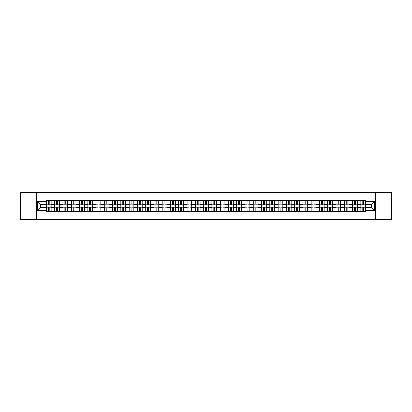 <?xml version="1.0" encoding="UTF-8"?>
<svg xmlns="http://www.w3.org/2000/svg" width="412" height="412" viewBox="0 0 412 412"><rect width="100%" height="100%" fill="white"/><g stroke="black" fill="none" stroke-linecap="round" stroke-linejoin="round"><path stroke-width="0.62" d="M375.589 219.261L391.4 219.261L391.4 192.739L20.6 192.739L20.6 219.261L375.589 219.261L375.589 192.739M54.657 211.701L54.657 201.916L51.155 201.916L51.155 211.701M51.155 201.916L51.155 200.299M54.657 201.916L54.657 200.299M59.431 200.299L59.431 211.701M62.933 211.701L62.933 200.299M67.707 200.299L67.707 211.701M71.209 211.701L71.209 200.299M75.983 200.299L75.983 211.701M79.48 211.701L79.48 200.299M84.259 200.299L84.259 211.701M87.756 211.701L87.756 200.299M92.53 200.299L92.53 211.701M96.032 211.701L96.032 200.299M100.806 200.299L100.806 211.701M104.308 211.701L104.308 200.299M109.082 200.299L109.082 211.701M112.584 211.701L112.584 200.299M117.358 200.299L117.358 211.701M120.86 211.701L120.86 200.299M125.634 200.299L125.634 211.701M129.136 211.701L129.136 200.299M133.91 200.299L133.91 211.701M137.412 211.701L137.412 200.299M142.186 200.299L142.186 211.701M145.683 211.701L145.683 200.299M150.457 200.299L150.457 211.701M153.959 211.701L153.959 200.299M158.733 200.299L158.733 211.701M162.235 211.701L162.235 200.299M167.009 200.299L167.009 211.701M170.511 211.701L170.511 200.299M175.285 200.299L175.285 211.701M178.787 211.701L178.787 200.299M183.561 200.299L183.561 211.701M187.063 211.701L187.063 200.299M191.838 200.299L191.838 211.701M195.34 211.701L195.34 200.299M200.114 200.299L200.114 211.701M203.61 211.701L203.61 200.299M208.39 200.299L208.39 211.701M211.886 211.701L211.886 200.299M216.661 200.299L216.661 211.701M220.162 211.701L220.162 200.299M224.937 200.299L224.937 211.701M228.439 211.701L228.439 200.299M233.213 200.299L233.213 211.701M236.715 211.701L236.715 200.299M241.489 200.299L241.489 211.701M244.991 211.701L244.991 200.299M249.765 200.299L249.765 211.701M253.267 211.701L253.267 200.299M258.041 200.299L258.041 211.701M261.543 211.701L261.543 200.299M266.317 200.299L266.317 211.701M269.814 211.701L269.814 200.299M274.588 200.299L274.588 211.701M278.09 211.701L278.09 200.299M282.864 200.299L282.864 211.701M286.366 211.701L286.366 200.299M291.14 200.299L291.14 211.701M294.642 211.701L294.642 200.299M299.416 200.299L299.416 211.701M302.918 211.701L302.918 200.299M307.692 200.299L307.692 211.701M311.194 211.701L311.194 200.299M315.968 200.299L315.968 211.701M319.47 211.701L319.47 200.299M324.244 200.299L324.244 211.701M327.741 211.701L327.741 200.299M332.52 200.299L332.52 211.701M336.017 211.701L336.017 200.299M340.791 200.299L340.791 211.701M344.293 211.701L344.293 200.299M349.067 200.299L349.067 211.701M352.569 211.701L352.569 200.299M357.343 200.299L357.343 211.701M360.845 211.701L360.845 200.299M360.845 207.643L357.343 207.643M352.569 207.643L349.067 207.643M344.293 207.643L340.791 207.643M336.017 207.643L332.52 207.643M327.741 207.643L324.244 207.643M319.47 207.643L315.968 207.643M311.194 207.643L307.692 207.643M302.918 207.643L299.416 207.643M294.642 207.643L291.14 207.643M286.366 207.643L282.864 207.643M278.09 207.643L274.588 207.643M269.814 207.643L266.317 207.643M261.543 207.643L258.041 207.643M253.267 207.643L249.765 207.643M244.991 207.643L241.489 207.643M236.715 207.643L233.213 207.643M228.439 207.643L224.937 207.643M220.162 207.643L216.661 207.643M211.886 207.643L208.39 207.643M203.61 207.643L200.114 207.643M195.34 207.643L191.838 207.643M187.063 207.643L183.561 207.643M178.787 207.643L175.285 207.643M170.511 207.643L167.009 207.643M162.235 207.643L158.733 207.643M153.959 207.643L150.457 207.643M145.683 207.643L142.186 207.643M137.412 207.643L133.91 207.643M129.136 207.643L125.634 207.643M120.86 207.643L117.358 207.643M112.584 207.643L109.082 207.643M104.308 207.643L100.806 207.643M96.032 207.643L92.53 207.643M87.756 207.643L84.259 207.643M79.48 207.643L75.983 207.643M71.209 207.643L67.707 207.643M62.933 207.643L59.431 207.643M54.657 207.643L51.155 207.643M360.845 204.357L357.343 204.357M352.569 204.357L349.067 204.357M344.293 204.357L340.791 204.357M336.017 204.357L332.52 204.357M327.741 204.357L324.244 204.357M319.47 204.357L315.968 204.357M311.194 204.357L307.692 204.357M302.918 204.357L299.416 204.357M294.642 204.357L291.14 204.357M286.366 204.357L282.864 204.357M278.09 204.357L274.588 204.357M269.814 204.357L266.317 204.357M261.543 204.357L258.041 204.357M253.267 204.357L249.765 204.357M244.991 204.357L241.489 204.357M236.715 204.357L233.213 204.357M228.439 204.357L224.937 204.357M220.162 204.357L216.661 204.357M211.886 204.357L208.39 204.357M203.61 204.357L200.114 204.357M195.34 204.357L191.838 204.357M187.063 204.357L183.561 204.357M178.787 204.357L175.285 204.357M170.511 204.357L167.009 204.357M162.235 204.357L158.733 204.357M153.959 204.357L150.457 204.357M145.683 204.357L142.186 204.357M137.412 204.357L133.91 204.357M129.136 204.357L125.634 204.357M120.86 204.357L117.358 204.357M112.584 204.357L109.082 204.357M104.308 204.357L100.806 204.357M96.032 204.357L92.53 204.357M87.756 204.357L84.259 204.357M79.48 204.357L75.983 204.357M71.209 204.357L67.707 204.357M62.933 204.357L59.431 204.357M54.657 204.357L51.155 204.357M40.278 207.643L46.381 207.643L46.381 204.357L40.278 204.357L40.278 207.643L37.471 210.455L37.471 201.545L46.381 201.545L46.381 204.357M365.619 204.357L365.619 207.643L371.722 207.643L371.722 204.357L365.619 204.357L365.619 200.299L46.381 200.299L46.381 201.545M365.619 201.545L374.529 201.545L374.529 210.455L365.619 210.455L365.619 207.643M46.381 207.643L46.381 211.701L365.619 211.701L365.619 210.455M46.381 210.455L37.471 210.455M36.41 219.261L36.41 192.739M49.219 210.908L48.317 210.908M48.317 201.092L49.219 201.092M57.495 210.908L56.593 210.908M56.593 201.092L57.495 201.092M65.771 210.908L64.869 210.908M64.869 201.092L65.771 201.092M74.047 210.908L73.145 210.908M73.145 201.092L74.047 201.092M82.323 210.908L81.416 210.908M81.416 201.092L82.323 201.092M90.594 210.908L89.692 210.908M89.692 201.092L90.594 201.092M98.87 210.908L97.968 210.908M97.968 201.092L98.87 201.092M107.146 210.908L106.245 210.908M106.245 201.092L107.146 201.092M115.422 210.908L114.521 210.908M114.521 201.092L115.422 201.092M123.698 210.908L122.797 210.908M122.797 201.092L123.698 201.092M131.974 210.908L131.073 210.908M131.073 201.092L131.974 201.092M140.25 210.908L139.349 210.908M139.349 201.092L140.25 201.092M148.521 210.908L147.62 210.908M147.62 201.092L148.521 201.092M156.797 210.908L155.896 210.908M155.896 201.092L156.797 201.092M165.073 210.908L164.172 210.908M164.172 201.092L165.073 201.092M173.349 210.908L172.448 210.908M172.448 201.092L173.349 201.092M181.625 210.908L180.724 210.908M180.724 201.092L181.625 201.092M189.901 210.908L189 210.908M189 201.092L189.901 201.092M198.177 210.908L197.276 210.908M197.276 201.092L198.177 201.092M206.453 210.908L205.547 210.908M205.547 201.092L206.453 201.092M214.724 210.908L213.823 210.908M213.823 201.092L214.724 201.092M223 210.908L222.099 210.908M222.099 201.092L223 201.092M231.276 210.908L230.375 210.908M230.375 201.092L231.276 201.092M239.552 210.908L238.651 210.908M238.651 201.092L239.552 201.092M247.828 210.908L246.927 210.908M246.927 201.092L247.828 201.092M256.104 210.908L255.203 210.908M255.203 201.092L256.104 201.092M264.38 210.908L263.479 210.908M263.479 201.092L264.38 201.092M272.651 210.908L271.75 210.908M271.75 201.092L272.651 201.092M280.927 210.908L280.026 210.908M280.026 201.092L280.927 201.092M289.203 210.908L288.302 210.908M288.302 201.092L289.203 201.092M297.479 210.908L296.578 210.908M296.578 201.092L297.479 201.092M305.756 210.908L304.854 210.908M304.854 201.092L305.756 201.092M314.032 210.908L313.13 210.908M313.13 201.092L314.032 201.092M322.308 210.908L321.406 210.908M321.406 201.092L322.308 201.092M330.584 210.908L329.677 210.908M329.677 201.092L330.584 201.092M338.855 210.908L337.953 210.908M337.953 201.092L338.855 201.092M347.131 210.908L346.229 210.908M346.229 201.092L347.131 201.092M355.407 210.908L354.505 210.908M354.505 201.092L355.407 201.092M363.683 210.908L362.781 210.908M362.781 201.092L363.683 201.092M37.471 201.545L40.278 204.357M371.722 207.643L374.529 210.455M371.722 204.357L374.529 201.545M49.219 204.862L49.219 200.35L51.129 200.35L51.129 204.862L49.219 204.862M48.317 201.041L49.219 201.041M48.317 200.35L46.407 200.35L46.407 204.862L48.317 204.862L48.317 200.35L49.219 200.35M48.317 207.138L48.317 211.65L46.407 211.65L46.407 207.138L48.317 207.138M49.219 210.959L48.317 210.959M49.219 211.65L51.129 211.65L51.129 207.138L49.219 207.138L49.219 211.65L48.317 211.65M57.495 204.862L57.495 200.35L59.405 200.35L59.405 204.862L57.495 204.862M56.593 201.041L57.495 201.041M56.593 200.35L54.683 200.35L54.683 204.862L56.593 204.862L56.593 200.35L57.495 200.35M65.771 204.862L65.771 200.35L67.681 200.35L67.681 204.862L65.771 204.862M64.869 201.041L65.771 201.041M64.869 200.35L62.959 200.35L62.959 204.862L64.869 204.862L64.869 200.35L65.771 200.35M74.047 204.862L74.047 200.35L75.952 200.35L75.952 204.862L74.047 204.862M73.145 201.041L74.047 201.041M73.145 200.35L71.235 200.35L71.235 204.862L73.145 204.862L73.145 200.35L74.047 200.35M56.593 207.138L56.593 211.65L54.683 211.65L54.683 207.138L56.593 207.138M57.495 210.959L56.593 210.959M57.495 211.65L59.405 211.65L59.405 207.138L57.495 207.138L57.495 211.65L56.593 211.65M64.869 207.138L64.869 211.65L62.959 211.65L62.959 207.138L64.869 207.138M65.771 210.959L64.869 210.959M65.771 211.65L67.681 211.65L67.681 207.138L65.771 207.138L65.771 211.65L64.869 211.65M73.145 207.138L73.145 211.65L71.235 211.65L71.235 207.138L73.145 207.138M74.047 210.959L73.145 210.959M74.047 211.65L75.952 211.65L75.952 207.138L74.047 207.138L74.047 211.65L73.145 211.65M82.323 204.862L82.323 200.35L84.228 200.35L84.228 204.862L82.323 204.862M81.416 201.041L82.323 201.041M81.416 200.35L79.511 200.35L79.511 204.862L81.416 204.862L81.416 200.35L82.323 200.35M90.594 204.862L90.594 200.35L92.504 200.35L92.504 204.862L90.594 204.862M89.692 201.041L90.594 201.041M89.692 200.35L87.782 200.35L87.782 204.862L89.692 204.862L89.692 200.35L90.594 200.35M81.416 207.138L81.416 211.65L79.511 211.65L79.511 207.138L81.416 207.138M82.323 210.959L81.416 210.959M82.323 211.65L84.228 211.65L84.228 207.138L82.323 207.138L82.323 211.65L81.416 211.65M89.692 207.138L89.692 211.65L87.782 211.65L87.782 207.138L89.692 207.138M90.594 210.959L89.692 210.959M90.594 211.65L92.504 211.65L92.504 207.138L90.594 207.138L90.594 211.65L89.692 211.65M98.87 204.862L98.87 200.35L100.78 200.35L100.78 204.862L98.87 204.862M97.968 201.041L98.87 201.041M97.968 200.35L96.058 200.35L96.058 204.862L97.968 204.862L97.968 200.35L98.87 200.35M107.146 204.862L107.146 200.35L109.056 200.35L109.056 204.862L107.146 204.862M106.245 201.041L107.146 201.041M106.245 200.35L104.334 200.35L104.334 204.862L106.245 204.862L106.245 200.35L107.146 200.35M115.422 204.862L115.422 200.35L117.332 200.35L117.332 204.862L115.422 204.862M114.521 201.041L115.422 201.041M114.521 200.35L112.61 200.35L112.61 204.862L114.521 204.862L114.521 200.35L115.422 200.35M123.698 204.862L123.698 200.35L125.609 200.35L125.609 204.862L123.698 204.862M122.797 201.041L123.698 201.041M122.797 200.35L120.886 200.35L120.886 204.862L122.797 204.862L122.797 200.35L123.698 200.35M131.974 204.862L131.974 200.35L133.885 200.35L133.885 204.862L131.974 204.862M131.073 201.041L131.974 201.041M131.073 200.35L129.162 200.35L129.162 204.862L131.073 204.862L131.073 200.35L131.974 200.35M140.25 204.862L140.25 200.35L142.155 200.35L142.155 204.862L140.25 204.862M139.349 201.041L140.25 201.041M139.349 200.35L137.438 200.35L137.438 204.862L139.349 204.862L139.349 200.35L140.25 200.35M148.521 204.862L148.521 200.35L150.432 200.35L150.432 204.862L148.521 204.862M147.62 201.041L148.521 201.041M147.62 200.35L145.714 200.35L145.714 204.862L147.62 204.862L147.62 200.35L148.521 200.35M156.797 204.862L156.797 200.35L158.708 200.35L158.708 204.862L156.797 204.862M155.896 201.041L156.797 201.041M155.896 200.35L153.985 200.35L153.985 204.862L155.896 204.862L155.896 200.35L156.797 200.35M97.968 207.138L97.968 211.65L96.058 211.65L96.058 207.138L97.968 207.138M98.87 210.959L97.968 210.959M98.87 211.65L100.78 211.65L100.78 207.138L98.87 207.138L98.87 211.65L97.968 211.65M106.245 207.138L106.245 211.65L104.334 211.65L104.334 207.138L106.245 207.138M107.146 210.959L106.245 210.959M107.146 211.65L109.056 211.65L109.056 207.138L107.146 207.138L107.146 211.65L106.245 211.65M114.521 207.138L114.521 211.65L112.61 211.65L112.61 207.138L114.521 207.138M115.422 210.959L114.521 210.959M115.422 211.65L117.332 211.65L117.332 207.138L115.422 207.138L115.422 211.65L114.521 211.65M122.797 207.138L122.797 211.65L120.886 211.65L120.886 207.138L122.797 207.138M123.698 210.959L122.797 210.959M123.698 211.65L125.609 211.65L125.609 207.138L123.698 207.138L123.698 211.65L122.797 211.65M131.073 207.138L131.073 211.65L129.162 211.65L129.162 207.138L131.073 207.138M131.974 210.959L131.073 210.959M131.974 211.65L133.885 211.65L133.885 207.138L131.974 207.138L131.974 211.65L131.073 211.65M139.349 207.138L139.349 211.65L137.438 211.65L137.438 207.138L139.349 207.138M140.25 210.959L139.349 210.959M140.25 211.65L142.155 211.65L142.155 207.138L140.25 207.138L140.25 211.65L139.349 211.65M147.62 207.138L147.62 211.65L145.714 211.65L145.714 207.138L147.62 207.138M148.521 210.959L147.62 210.959M148.521 211.65L150.432 211.65L150.432 207.138L148.521 207.138L148.521 211.65L147.62 211.65M155.896 207.138L155.896 211.65L153.985 211.65L153.985 207.138L155.896 207.138M156.797 210.959L155.896 210.959M156.797 211.65L158.708 211.65L158.708 207.138L156.797 207.138L156.797 211.65L155.896 211.65M165.073 204.862L165.073 200.35L166.984 200.35L166.984 204.862L165.073 204.862M164.172 201.041L165.073 201.041M164.172 200.35L162.261 200.35L162.261 204.862L164.172 204.862L164.172 200.35L165.073 200.35M173.349 204.862L173.349 200.35L175.26 200.35L175.26 204.862L173.349 204.862M172.448 201.041L173.349 201.041M172.448 200.35L170.537 200.35L170.537 204.862L172.448 204.862L172.448 200.35L173.349 200.35M181.625 204.862L181.625 200.35L183.536 200.35L183.536 204.862L181.625 204.862M180.724 201.041L181.625 201.041M180.724 200.35L178.813 200.35L178.813 204.862L180.724 204.862L180.724 200.35L181.625 200.35M189.901 204.862L189.901 200.35L191.812 200.35L191.812 204.862L189.901 204.862M189 201.041L189.901 201.041M189 200.35L187.089 200.35L187.089 204.862L189 204.862L189 200.35L189.901 200.35M198.177 204.862L198.177 200.35L200.088 200.35L200.088 204.862L198.177 204.862M197.276 201.041L198.177 201.041M197.276 200.35L195.365 200.35L195.365 204.862L197.276 204.862L197.276 200.35L198.177 200.35M206.453 204.862L206.453 200.35L208.359 200.35L208.359 204.862L206.453 204.862M205.547 201.041L206.453 201.041M205.547 200.35L203.641 200.35L203.641 204.862L205.547 204.862L205.547 200.35L206.453 200.35M214.724 204.862L214.724 200.35L216.635 200.35L216.635 204.862L214.724 204.862M213.823 201.041L214.724 201.041M213.823 200.35L211.912 200.35L211.912 204.862L213.823 204.862L213.823 200.35L214.724 200.35M223 204.862L223 200.35L224.911 200.35L224.911 204.862L223 204.862M222.099 201.041L223 201.041M222.099 200.35L220.188 200.35L220.188 204.862L222.099 204.862L222.099 200.35L223 200.35M231.276 204.862L231.276 200.35L233.187 200.35L233.187 204.862L231.276 204.862M230.375 201.041L231.276 201.041M230.375 200.35L228.464 200.35L228.464 204.862L230.375 204.862L230.375 200.35L231.276 200.35M239.552 204.862L239.552 200.35L241.463 200.35L241.463 204.862L239.552 204.862M238.651 201.041L239.552 201.041M238.651 200.35L236.74 200.35L236.74 204.862L238.651 204.862L238.651 200.35L239.552 200.35M247.828 204.862L247.828 200.35L249.739 200.35L249.739 204.862L247.828 204.862M246.927 201.041L247.828 201.041M246.927 200.35L245.016 200.35L245.016 204.862L246.927 204.862L246.927 200.35L247.828 200.35M256.104 204.862L256.104 200.35L258.015 200.35L258.015 204.862L256.104 204.862M255.203 201.041L256.104 201.041M255.203 200.35L253.292 200.35L253.292 204.862L255.203 204.862L255.203 200.35L256.104 200.35M264.38 204.862L264.38 200.35L266.286 200.35L266.286 204.862L264.38 204.862M263.479 201.041L264.38 201.041M263.479 200.35L261.568 200.35L261.568 204.862L263.479 204.862L263.479 200.35L264.38 200.35M272.651 204.862L272.651 200.35L274.562 200.35L274.562 204.862L272.651 204.862M271.75 201.041L272.651 201.041M271.75 200.35L269.845 200.35L269.845 204.862L271.75 204.862L271.75 200.35L272.651 200.35M280.927 204.862L280.927 200.35L282.838 200.35L282.838 204.862L280.927 204.862M280.026 201.041L280.927 201.041M280.026 200.35L278.115 200.35L278.115 204.862L280.026 204.862L280.026 200.35L280.927 200.35M164.172 207.138L164.172 211.65L162.261 211.65L162.261 207.138L164.172 207.138M165.073 210.959L164.172 210.959M165.073 211.65L166.984 211.65L166.984 207.138L165.073 207.138L165.073 211.65L164.172 211.65M172.448 207.138L172.448 211.65L170.537 211.65L170.537 207.138L172.448 207.138M173.349 210.959L172.448 210.959M173.349 211.65L175.26 211.65L175.26 207.138L173.349 207.138L173.349 211.65L172.448 211.65M180.724 207.138L180.724 211.65L178.813 211.65L178.813 207.138L180.724 207.138M181.625 210.959L180.724 210.959M181.625 211.65L183.536 211.65L183.536 207.138L181.625 207.138L181.625 211.65L180.724 211.65M189 207.138L189 211.65L187.089 211.65L187.089 207.138L189 207.138M189.901 210.959L189 210.959M189.901 211.65L191.812 211.65L191.812 207.138L189.901 207.138L189.901 211.65L189 211.65M197.276 207.138L197.276 211.65L195.365 211.65L195.365 207.138L197.276 207.138M198.177 210.959L197.276 210.959M198.177 211.65L200.088 211.65L200.088 207.138L198.177 207.138L198.177 211.65L197.276 211.65M205.547 207.138L205.547 211.65L203.641 211.65L203.641 207.138L205.547 207.138M206.453 210.959L205.547 210.959M206.453 211.65L208.359 211.65L208.359 207.138L206.453 207.138L206.453 211.65L205.547 211.65M213.823 207.138L213.823 211.65L211.912 211.65L211.912 207.138L213.823 207.138M214.724 210.959L213.823 210.959M214.724 211.65L216.635 211.65L216.635 207.138L214.724 207.138L214.724 211.65L213.823 211.65M222.099 207.138L222.099 211.65L220.188 211.65L220.188 207.138L222.099 207.138M223 210.959L222.099 210.959M223 211.65L224.911 211.65L224.911 207.138L223 207.138L223 211.65L222.099 211.65M230.375 207.138L230.375 211.65L228.464 211.65L228.464 207.138L230.375 207.138M231.276 210.959L230.375 210.959M231.276 211.65L233.187 211.65L233.187 207.138L231.276 207.138L231.276 211.65L230.375 211.65M238.651 207.138L238.651 211.65L236.74 211.65L236.74 207.138L238.651 207.138M239.552 210.959L238.651 210.959M239.552 211.65L241.463 211.65L241.463 207.138L239.552 207.138L239.552 211.65L238.651 211.65M246.927 207.138L246.927 211.65L245.016 211.65L245.016 207.138L246.927 207.138M247.828 210.959L246.927 210.959M247.828 211.65L249.739 211.65L249.739 207.138L247.828 207.138L247.828 211.65L246.927 211.65M255.203 207.138L255.203 211.65L253.292 211.65L253.292 207.138L255.203 207.138M256.104 210.959L255.203 210.959M256.104 211.65L258.015 211.65L258.015 207.138L256.104 207.138L256.104 211.65L255.203 211.65M263.479 207.138L263.479 211.65L261.568 211.65L261.568 207.138L263.479 207.138M264.38 210.959L263.479 210.959M264.38 211.65L266.286 211.65L266.286 207.138L264.38 207.138L264.38 211.65L263.479 211.65M271.75 207.138L271.75 211.65L269.845 211.65L269.845 207.138L271.75 207.138M272.651 210.959L271.75 210.959M272.651 211.65L274.562 211.65L274.562 207.138L272.651 207.138L272.651 211.65L271.75 211.65M280.026 207.138L280.026 211.65L278.115 211.65L278.115 207.138L280.026 207.138M280.927 210.959L280.026 210.959M280.927 211.65L282.838 211.65L282.838 207.138L280.927 207.138L280.927 211.65L280.026 211.65M289.203 204.862L289.203 200.35L291.114 200.35L291.114 204.862L289.203 204.862M288.302 201.041L289.203 201.041M288.302 200.35L286.392 200.35L286.392 204.862L288.302 204.862L288.302 200.35L289.203 200.35M288.302 207.138L288.302 211.65L286.392 211.65L286.392 207.138L288.302 207.138M289.203 210.959L288.302 210.959M289.203 211.65L291.114 211.65L291.114 207.138L289.203 207.138L289.203 211.65L288.302 211.65M297.479 204.862L297.479 200.35L299.39 200.35L299.39 204.862L297.479 204.862M296.578 201.041L297.479 201.041M296.578 200.35L294.668 200.35L294.668 204.862L296.578 204.862L296.578 200.35L297.479 200.35M296.578 207.138L296.578 211.65L294.668 211.65L294.668 207.138L296.578 207.138M297.479 210.959L296.578 210.959M297.479 211.65L299.39 211.65L299.39 207.138L297.479 207.138L297.479 211.65L296.578 211.65M305.756 204.862L305.756 200.35L307.666 200.35L307.666 204.862L305.756 204.862M304.854 201.041L305.756 201.041M304.854 200.35L302.944 200.35L302.944 204.862L304.854 204.862L304.854 200.35L305.756 200.35M304.854 207.138L304.854 211.65L302.944 211.65L302.944 207.138L304.854 207.138M305.756 210.959L304.854 210.959M305.756 211.65L307.666 211.65L307.666 207.138L305.756 207.138L305.756 211.65L304.854 211.65M314.032 204.862L314.032 200.35L315.942 200.35L315.942 204.862L314.032 204.862M313.13 201.041L314.032 201.041M313.13 200.35L311.22 200.35L311.22 204.862L313.13 204.862L313.13 200.35L314.032 200.35M313.13 207.138L313.13 211.65L311.22 211.65L311.22 207.138L313.13 207.138M314.032 210.959L313.13 210.959M314.032 211.65L315.942 211.65L315.942 207.138L314.032 207.138L314.032 211.65L313.13 211.65M322.308 204.862L322.308 200.35L324.218 200.35L324.218 204.862L322.308 204.862M321.406 201.041L322.308 201.041M321.406 200.35L319.496 200.35L319.496 204.862L321.406 204.862L321.406 200.35L322.308 200.35M321.406 207.138L321.406 211.65L319.496 211.65L319.496 207.138L321.406 207.138M322.308 210.959L321.406 210.959M322.308 211.65L324.218 211.65L324.218 207.138L322.308 207.138L322.308 211.65L321.406 211.65M330.584 204.862L330.584 200.35L332.489 200.35L332.489 204.862L330.584 204.862M329.677 201.041L330.584 201.041M329.677 200.35L327.772 200.35L327.772 204.862L329.677 204.862L329.677 200.35L330.584 200.35M329.677 207.138L329.677 211.65L327.772 211.65L327.772 207.138L329.677 207.138M330.584 210.959L329.677 210.959M330.584 211.65L332.489 211.65L332.489 207.138L330.584 207.138L330.584 211.65L329.677 211.65M338.855 204.862L338.855 200.35L340.765 200.35L340.765 204.862L338.855 204.862M337.953 201.041L338.855 201.041M337.953 200.35L336.048 200.35L336.048 204.862L337.953 204.862L337.953 200.35L338.855 200.35M337.953 207.138L337.953 211.65L336.048 211.65L336.048 207.138L337.953 207.138M338.855 210.959L337.953 210.959M338.855 211.65L340.765 211.65L340.765 207.138L338.855 207.138L338.855 211.65L337.953 211.65M347.131 204.862L347.131 200.35L349.041 200.35L349.041 204.862L347.131 204.862M346.229 201.041L347.131 201.041M346.229 200.35L344.319 200.35L344.319 204.862L346.229 204.862L346.229 200.35L347.131 200.35M346.229 207.138L346.229 211.65L344.319 211.65L344.319 207.138L346.229 207.138M347.131 210.959L346.229 210.959M347.131 211.65L349.041 211.65L349.041 207.138L347.131 207.138L347.131 211.65L346.229 211.65M355.407 204.862L355.407 200.35L357.317 200.35L357.317 204.862L355.407 204.862M354.505 201.041L355.407 201.041M354.505 200.35L352.595 200.35L352.595 204.862L354.505 204.862L354.505 200.35L355.407 200.35M354.505 207.138L354.505 211.65L352.595 211.65L352.595 207.138L354.505 207.138M355.407 210.959L354.505 210.959M355.407 211.65L357.317 211.65L357.317 207.138L355.407 207.138L355.407 211.65L354.505 211.65M363.683 204.862L363.683 200.35L365.593 200.35L365.593 204.862L363.683 204.862M362.781 201.041L363.683 201.041M362.781 200.35L360.871 200.35L360.871 204.862L362.781 204.862L362.781 200.35L363.683 200.35M362.781 207.138L362.781 211.65L360.871 211.65L360.871 207.138L362.781 207.138M363.683 210.959L362.781 210.959M363.683 211.65L365.593 211.65L365.593 207.138L363.683 207.138L363.683 211.65L362.781 211.65M352.569 201.916L349.067 201.916M344.293 201.916L340.791 201.916M336.017 201.916L332.52 201.916M327.741 201.916L324.244 201.916M319.47 201.916L315.968 201.916M311.194 201.916L307.692 201.916M302.918 201.916L299.416 201.916M294.642 201.916L291.14 201.916M286.366 201.916L282.864 201.916M278.09 201.916L274.588 201.916M269.814 201.916L266.317 201.916M261.543 201.916L258.041 201.916M253.267 201.916L249.765 201.916M244.991 201.916L241.489 201.916M236.715 201.916L233.213 201.916M228.439 201.916L224.937 201.916M220.162 201.916L216.661 201.916M211.886 201.916L208.39 201.916M203.61 201.916L200.114 201.916M195.34 201.916L191.838 201.916M187.063 201.916L183.561 201.916M178.787 201.916L175.285 201.916M170.511 201.916L167.009 201.916M162.235 201.916L158.733 201.916M153.959 201.916L150.457 201.916M145.683 201.916L142.186 201.916M137.412 201.916L133.91 201.916M129.136 201.916L125.634 201.916M120.86 201.916L117.358 201.916M112.584 201.916L109.082 201.916M104.308 201.916L100.806 201.916M96.032 201.916L92.53 201.916M87.756 201.916L84.259 201.916M79.48 201.916L75.983 201.916M71.209 201.916L67.707 201.916M62.933 201.916L59.431 201.916M360.845 201.916L357.343 201.916M352.569 210.084L349.067 210.084M344.293 210.084L340.791 210.084M336.017 210.084L332.52 210.084M327.741 210.084L324.244 210.084M319.47 210.084L315.968 210.084M311.194 210.084L307.692 210.084M302.918 210.084L299.416 210.084M294.642 210.084L291.14 210.084M286.366 210.084L282.864 210.084M278.09 210.084L274.588 210.084M269.814 210.084L266.317 210.084M261.543 210.084L258.041 210.084M253.267 210.084L249.765 210.084M244.991 210.084L241.489 210.084M236.715 210.084L233.213 210.084M228.439 210.084L224.937 210.084M220.162 210.084L216.661 210.084M211.886 210.084L208.39 210.084M203.61 210.084L200.114 210.084M195.34 210.084L191.838 210.084M187.063 210.084L183.561 210.084M178.787 210.084L175.285 210.084M170.511 210.084L167.009 210.084M162.235 210.084L158.733 210.084M153.959 210.084L150.457 210.084M145.683 210.084L142.186 210.084M137.412 210.084L133.91 210.084M129.136 210.084L125.634 210.084M120.86 210.084L117.358 210.084M112.584 210.084L109.082 210.084M104.308 210.084L100.806 210.084M96.032 210.084L92.53 210.084M87.756 210.084L84.259 210.084M79.48 210.084L75.983 210.084M71.209 210.084L67.707 210.084M62.933 210.084L59.431 210.084M54.657 210.084L51.155 210.084M360.845 210.084L357.343 210.084M49.219 204.749L51.129 204.749M49.219 202.956L51.129 202.956M46.407 204.749L48.317 204.749M46.407 202.956L48.317 202.956M48.317 207.251L46.407 207.251M48.317 209.044L46.407 209.044M51.129 207.251L49.219 207.251M51.129 209.044L49.219 209.044M57.495 204.749L59.405 204.749M57.495 202.956L59.405 202.956M54.683 204.749L56.593 204.749M54.683 202.956L56.593 202.956M65.771 204.749L67.681 204.749M65.771 202.956L67.681 202.956M62.959 204.749L64.869 204.749M62.959 202.956L64.869 202.956M74.047 204.749L75.952 204.749M74.047 202.956L75.952 202.956M71.235 204.749L73.145 204.749M71.235 202.956L73.145 202.956M56.593 207.251L54.683 207.251M56.593 209.044L54.683 209.044M59.405 207.251L57.495 207.251M59.405 209.044L57.495 209.044M64.869 207.251L62.959 207.251M64.869 209.044L62.959 209.044M67.681 207.251L65.771 207.251M67.681 209.044L65.771 209.044M73.145 207.251L71.235 207.251M73.145 209.044L71.235 209.044M75.952 207.251L74.047 207.251M75.952 209.044L74.047 209.044M82.323 204.749L84.228 204.749M82.323 202.956L84.228 202.956M79.511 204.749L81.416 204.749M79.511 202.956L81.416 202.956M90.594 204.749L92.504 204.749M90.594 202.956L92.504 202.956M87.782 204.749L89.692 204.749M87.782 202.956L89.692 202.956M81.416 207.251L79.511 207.251M81.416 209.044L79.511 209.044M84.228 207.251L82.323 207.251M84.228 209.044L82.323 209.044M89.692 207.251L87.782 207.251M89.692 209.044L87.782 209.044M92.504 207.251L90.594 207.251M92.504 209.044L90.594 209.044M98.87 204.749L100.78 204.749M98.87 202.956L100.78 202.956M96.058 204.749L97.968 204.749M96.058 202.956L97.968 202.956M107.146 204.749L109.056 204.749M107.146 202.956L109.056 202.956M104.334 204.749L106.245 204.749M104.334 202.956L106.245 202.956M115.422 204.749L117.332 204.749M115.422 202.956L117.332 202.956M112.61 204.749L114.521 204.749M112.61 202.956L114.521 202.956M123.698 204.749L125.609 204.749M123.698 202.956L125.609 202.956M120.886 204.749L122.797 204.749M120.886 202.956L122.797 202.956M131.974 204.749L133.885 204.749M131.974 202.956L133.885 202.956M129.162 204.749L131.073 204.749M129.162 202.956L131.073 202.956M140.25 204.749L142.155 204.749M140.25 202.956L142.155 202.956M137.438 204.749L139.349 204.749M137.438 202.956L139.349 202.956M148.521 204.749L150.432 204.749M148.521 202.956L150.432 202.956M145.714 204.749L147.62 204.749M145.714 202.956L147.62 202.956M156.797 204.749L158.708 204.749M156.797 202.956L158.708 202.956M153.985 204.749L155.896 204.749M153.985 202.956L155.896 202.956M97.968 207.251L96.058 207.251M97.968 209.044L96.058 209.044M100.78 207.251L98.87 207.251M100.78 209.044L98.87 209.044M106.245 207.251L104.334 207.251M106.245 209.044L104.334 209.044M109.056 207.251L107.146 207.251M109.056 209.044L107.146 209.044M114.521 207.251L112.61 207.251M114.521 209.044L112.61 209.044M117.332 207.251L115.422 207.251M117.332 209.044L115.422 209.044M122.797 207.251L120.886 207.251M122.797 209.044L120.886 209.044M125.609 207.251L123.698 207.251M125.609 209.044L123.698 209.044M131.073 207.251L129.162 207.251M131.073 209.044L129.162 209.044M133.885 207.251L131.974 207.251M133.885 209.044L131.974 209.044M139.349 207.251L137.438 207.251M139.349 209.044L137.438 209.044M142.155 207.251L140.25 207.251M142.155 209.044L140.25 209.044M147.62 207.251L145.714 207.251M147.62 209.044L145.714 209.044M150.432 207.251L148.521 207.251M150.432 209.044L148.521 209.044M155.896 207.251L153.985 207.251M155.896 209.044L153.985 209.044M158.708 207.251L156.797 207.251M158.708 209.044L156.797 209.044M165.073 204.749L166.984 204.749M165.073 202.956L166.984 202.956M162.261 204.749L164.172 204.749M162.261 202.956L164.172 202.956M173.349 204.749L175.26 204.749M173.349 202.956L175.26 202.956M170.537 204.749L172.448 204.749M170.537 202.956L172.448 202.956M181.625 204.749L183.536 204.749M181.625 202.956L183.536 202.956M178.813 204.749L180.724 204.749M178.813 202.956L180.724 202.956M189.901 204.749L191.812 204.749M189.901 202.956L191.812 202.956M187.089 204.749L189 204.749M187.089 202.956L189 202.956M198.177 204.749L200.088 204.749M198.177 202.956L200.088 202.956M195.365 204.749L197.276 204.749M195.365 202.956L197.276 202.956M206.453 204.749L208.359 204.749M206.453 202.956L208.359 202.956M203.641 204.749L205.547 204.749M203.641 202.956L205.547 202.956M214.724 204.749L216.635 204.749M214.724 202.956L216.635 202.956M211.912 204.749L213.823 204.749M211.912 202.956L213.823 202.956M223 204.749L224.911 204.749M223 202.956L224.911 202.956M220.188 204.749L222.099 204.749M220.188 202.956L222.099 202.956M231.276 204.749L233.187 204.749M231.276 202.956L233.187 202.956M228.464 204.749L230.375 204.749M228.464 202.956L230.375 202.956M239.552 204.749L241.463 204.749M239.552 202.956L241.463 202.956M236.74 204.749L238.651 204.749M236.74 202.956L238.651 202.956M247.828 204.749L249.739 204.749M247.828 202.956L249.739 202.956M245.016 204.749L246.927 204.749M245.016 202.956L246.927 202.956M256.104 204.749L258.015 204.749M256.104 202.956L258.015 202.956M253.292 204.749L255.203 204.749M253.292 202.956L255.203 202.956M264.38 204.749L266.286 204.749M264.38 202.956L266.286 202.956M261.568 204.749L263.479 204.749M261.568 202.956L263.479 202.956M272.651 204.749L274.562 204.749M272.651 202.956L274.562 202.956M269.845 204.749L271.75 204.749M269.845 202.956L271.75 202.956M280.927 204.749L282.838 204.749M280.927 202.956L282.838 202.956M278.115 204.749L280.026 204.749M278.115 202.956L280.026 202.956M164.172 207.251L162.261 207.251M164.172 209.044L162.261 209.044M166.984 207.251L165.073 207.251M166.984 209.044L165.073 209.044M172.448 207.251L170.537 207.251M172.448 209.044L170.537 209.044M175.26 207.251L173.349 207.251M175.26 209.044L173.349 209.044M180.724 207.251L178.813 207.251M180.724 209.044L178.813 209.044M183.536 207.251L181.625 207.251M183.536 209.044L181.625 209.044M189 207.251L187.089 207.251M189 209.044L187.089 209.044M191.812 207.251L189.901 207.251M191.812 209.044L189.901 209.044M197.276 207.251L195.365 207.251M197.276 209.044L195.365 209.044M200.088 207.251L198.177 207.251M200.088 209.044L198.177 209.044M205.547 207.251L203.641 207.251M205.547 209.044L203.641 209.044M208.359 207.251L206.453 207.251M208.359 209.044L206.453 209.044M213.823 207.251L211.912 207.251M213.823 209.044L211.912 209.044M216.635 207.251L214.724 207.251M216.635 209.044L214.724 209.044M222.099 207.251L220.188 207.251M222.099 209.044L220.188 209.044M224.911 207.251L223 207.251M224.911 209.044L223 209.044M230.375 207.251L228.464 207.251M230.375 209.044L228.464 209.044M233.187 207.251L231.276 207.251M233.187 209.044L231.276 209.044M238.651 207.251L236.74 207.251M238.651 209.044L236.74 209.044M241.463 207.251L239.552 207.251M241.463 209.044L239.552 209.044M246.927 207.251L245.016 207.251M246.927 209.044L245.016 209.044M249.739 207.251L247.828 207.251M249.739 209.044L247.828 209.044M255.203 207.251L253.292 207.251M255.203 209.044L253.292 209.044M258.015 207.251L256.104 207.251M258.015 209.044L256.104 209.044M263.479 207.251L261.568 207.251M263.479 209.044L261.568 209.044M266.286 207.251L264.38 207.251M266.286 209.044L264.38 209.044M271.75 207.251L269.845 207.251M271.75 209.044L269.845 209.044M274.562 207.251L272.651 207.251M274.562 209.044L272.651 209.044M280.026 207.251L278.115 207.251M280.026 209.044L278.115 209.044M282.838 207.251L280.927 207.251M282.838 209.044L280.927 209.044M289.203 204.749L291.114 204.749M289.203 202.956L291.114 202.956M286.392 204.749L288.302 204.749M286.392 202.956L288.302 202.956M288.302 207.251L286.392 207.251M288.302 209.044L286.392 209.044M291.114 207.251L289.203 207.251M291.114 209.044L289.203 209.044M297.479 204.749L299.39 204.749M297.479 202.956L299.39 202.956M294.668 204.749L296.578 204.749M294.668 202.956L296.578 202.956M296.578 207.251L294.668 207.251M296.578 209.044L294.668 209.044M299.39 207.251L297.479 207.251M299.39 209.044L297.479 209.044M305.756 204.749L307.666 204.749M305.756 202.956L307.666 202.956M302.944 204.749L304.854 204.749M302.944 202.956L304.854 202.956M304.854 207.251L302.944 207.251M304.854 209.044L302.944 209.044M307.666 207.251L305.756 207.251M307.666 209.044L305.756 209.044M314.032 204.749L315.942 204.749M314.032 202.956L315.942 202.956M311.22 204.749L313.13 204.749M311.22 202.956L313.13 202.956M313.13 207.251L311.22 207.251M313.13 209.044L311.22 209.044M315.942 207.251L314.032 207.251M315.942 209.044L314.032 209.044M322.308 204.749L324.218 204.749M322.308 202.956L324.218 202.956M319.496 204.749L321.406 204.749M319.496 202.956L321.406 202.956M321.406 207.251L319.496 207.251M321.406 209.044L319.496 209.044M324.218 207.251L322.308 207.251M324.218 209.044L322.308 209.044M330.584 204.749L332.489 204.749M330.584 202.956L332.489 202.956M327.772 204.749L329.677 204.749M327.772 202.956L329.677 202.956M329.677 207.251L327.772 207.251M329.677 209.044L327.772 209.044M332.489 207.251L330.584 207.251M332.489 209.044L330.584 209.044M338.855 204.749L340.765 204.749M338.855 202.956L340.765 202.956M336.048 204.749L337.953 204.749M336.048 202.956L337.953 202.956M337.953 207.251L336.048 207.251M337.953 209.044L336.048 209.044M340.765 207.251L338.855 207.251M340.765 209.044L338.855 209.044M347.131 204.749L349.041 204.749M347.131 202.956L349.041 202.956M344.319 204.749L346.229 204.749M344.319 202.956L346.229 202.956M346.229 207.251L344.319 207.251M346.229 209.044L344.319 209.044M349.041 207.251L347.131 207.251M349.041 209.044L347.131 209.044M355.407 204.749L357.317 204.749M355.407 202.956L357.317 202.956M352.595 204.749L354.505 204.749M352.595 202.956L354.505 202.956M354.505 207.251L352.595 207.251M354.505 209.044L352.595 209.044M357.317 207.251L355.407 207.251M357.317 209.044L355.407 209.044M363.683 204.749L365.593 204.749M363.683 202.956L365.593 202.956M360.871 204.749L362.781 204.749M360.871 202.956L362.781 202.956M362.781 207.251L360.871 207.251M362.781 209.044L360.871 209.044M365.593 207.251L363.683 207.251M365.593 209.044L363.683 209.044"/></g></svg>
